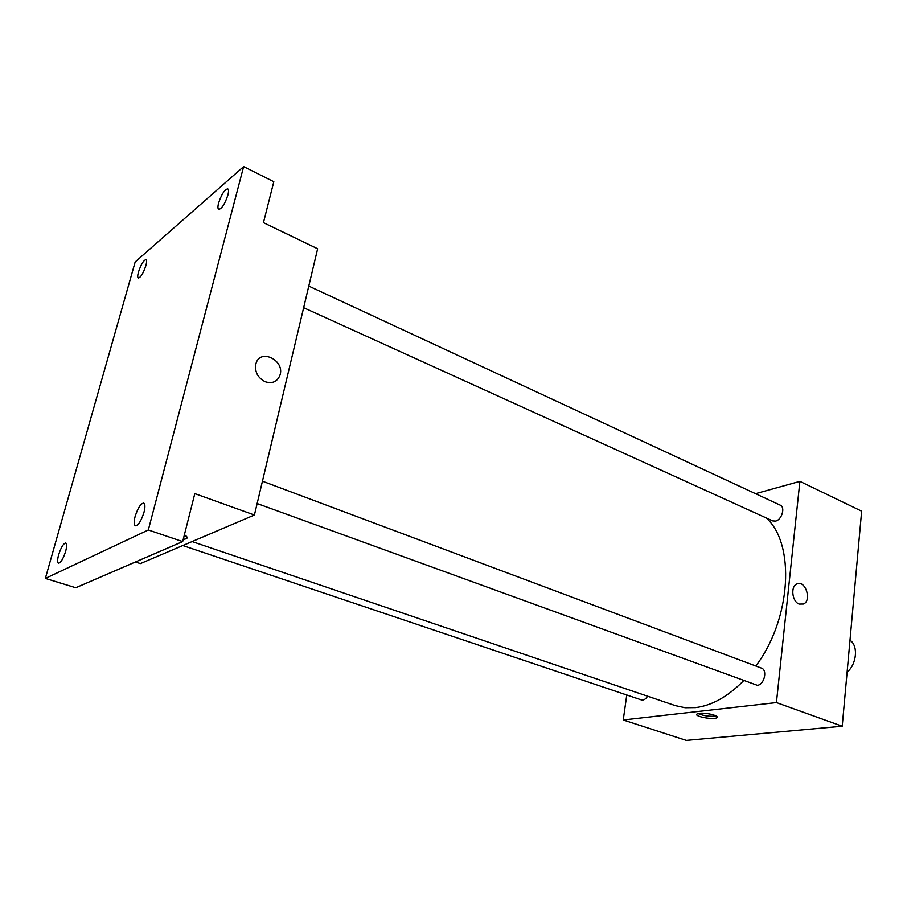 <?xml version="1.0" encoding="UTF-8"?>
<svg xmlns="http://www.w3.org/2000/svg" width="907" height="907" viewBox="0 0 907 907"><rect width="100%" height="100%" fill="white"/><g stroke="black" fill="none" stroke-linecap="round" stroke-linejoin="round"><path stroke-width="1.36" d="M847.104 672.178C856.832 664.117 858.43 645.569 849.995 640.229M755.531 493.669L799.895 481.368L861.65 511.163L842.218 726.224L686.327 740.407L623.245 719.988L626.76 695M799.895 481.368L776.426 702.574L842.218 726.224M799.124 604.073C792.219 601.67 790.371 586.806 796.607 584.074C804.951 579.165 812.275 600.253 803.534 604.017L799.124 604.073L803.534 604.017C812.264 600.253 804.951 579.165 796.607 584.074M192.125 541.57L675.318 705.623L685.114 707.732L695.612 707.607C711.882 705.578 727.845 696.644 743.502 680.806M755.837 666.01C791.471 618.665 795.394 543.837 766.29 517.965M776.426 702.574L623.245 719.988M303.652 307.688L772.775 520.913L775.564 521.094C781.8 519.915 785.541 507.126 780.235 505.154L308.788 286.09M257.135 503.532L757.345 685.307C764.238 684.876 767.776 669.956 761.438 668.108L262.44 481.198M647.587 696.213C645.659 699.218 643.573 700.453 641.34 699.909L182.806 545.538M699.433 713.299C705.963 712.403 719.727 715.85 716.87 717.652C714.263 720.203 693.447 716.383 696.995 714.002L699.433 713.299M716.088 715.997C709.864 716.757 703.843 715.952 698.027 713.548M186.377 538.225L186.989 538.168M243.643 166.593L148.329 529.971L45.35 578.428L135.177 261.964L243.643 166.593L273.812 181.717L263.449 222.646L317.643 248.779L254.414 515.017L140.392 563.61L135.404 562M148.329 529.971L182.67 541.592L75.769 587.747L45.35 578.428M254.414 515.017L194.812 493.612L182.67 541.592M265.059 381.677C257.645 377.697 254.595 371.768 255.899 363.877C259.89 347.778 285.512 360.408 279.866 375.464C277.089 381.881 272.157 383.944 265.059 381.677C272.157 383.944 277.089 381.881 279.866 375.475L279.866 375.464M184.393 534.779C187.25 536.525 187.862 537.862 186.23 538.792L183.214 539.404M186.513 536.388L183.86 536.853M255.899 363.877C259.89 347.778 285.512 360.408 279.866 375.475M145.88 265.638C143.283 273.313 140.766 277.44 138.329 278.041C137.49 277.485 137.524 275.479 138.465 272.021C141.038 264.379 143.555 260.264 146.004 259.651C146.843 260.196 146.798 262.191 145.88 265.638M65.655 551.331C63.229 558.814 60.848 562.782 58.513 563.224C57.311 562.487 57.345 559.698 58.626 554.835C61.041 547.386 63.422 543.44 65.758 542.987C66.948 543.712 66.914 546.49 65.655 551.331M144.032 512.172C141.288 520.822 138.408 525.357 135.392 525.799C133.896 524.926 133.782 521.876 135.075 516.65C137.807 508.033 140.687 503.521 143.714 503.079C145.199 503.929 145.301 506.968 144.032 512.172M227.884 195.096C224.902 203.996 221.841 208.757 218.712 209.392C217.725 208.746 217.691 206.649 218.587 203.1C221.557 194.245 224.619 189.506 227.759 188.86C228.734 189.484 228.779 191.57 227.884 195.096M716.984 716.711L716.87 717.652M186.763 536.695L186.23 538.792"/></g></svg>
